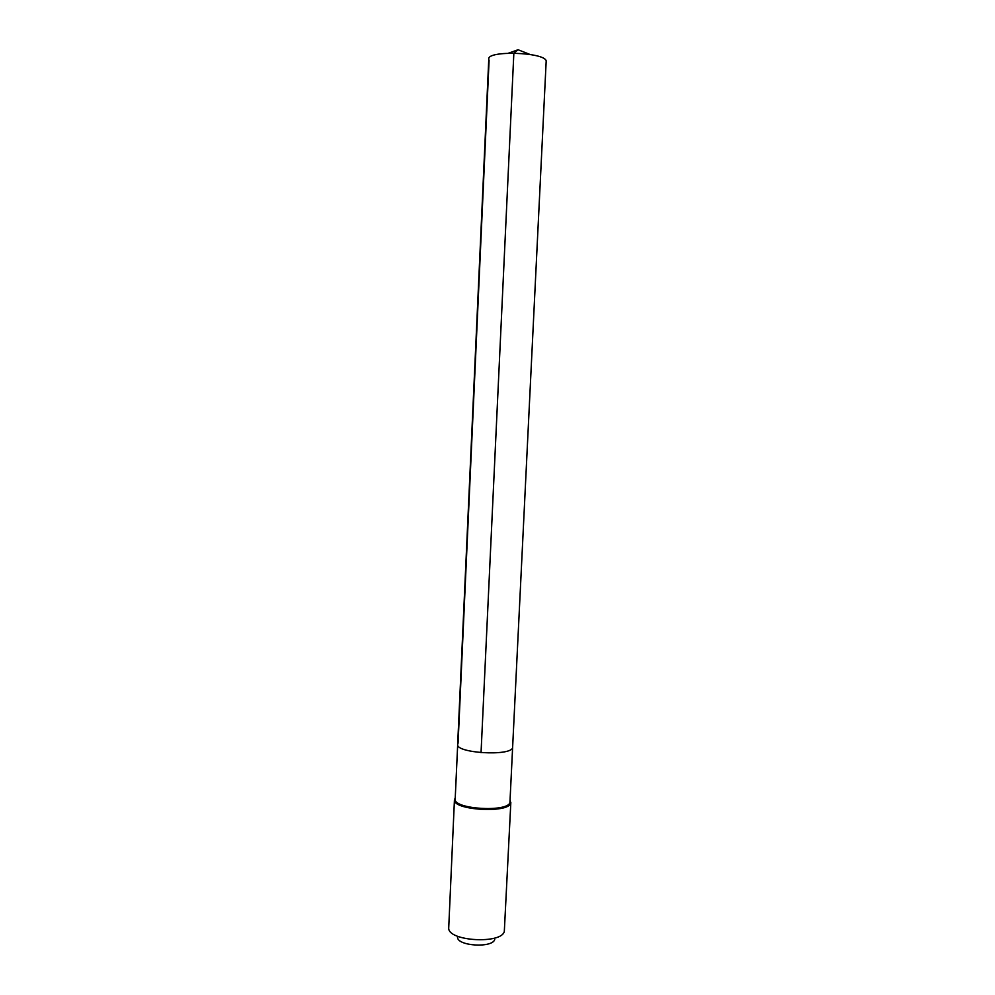 <?xml version="1.0" encoding="UTF-8"?>
<svg xmlns="http://www.w3.org/2000/svg" width="995" height="995" viewBox="0 0 995 995"><rect width="100%" height="100%" fill="white"/><g stroke="black" fill="none" stroke-linecap="round" stroke-linejoin="round"><path stroke-width="1.49" d="M458.061 743.29L489.092 60.123L455.175 799.283C453.844 809.159 507.214 812.455 509.925 802.642L512.599 747.854C509.888 756.474 455.586 753.053 457.663 744.422C455.586 753.053 509.888 756.474 512.599 747.854L546.193 60.857L512.599 747.854M455.237 797.89L454.441 799.955C453.048 810.104 507.836 813.487 510.584 803.4L510.211 800.477M510.833 802.418L504.316 931.444C501.567 944.255 448.919 941.345 448.695 928.385L454.441 799.756M457.513 937.414C457.849 946.195 492.712 948.123 494.726 939.467M457.663 744.422L488.781 58.979C487.401 50.297 544.24 52.126 546.193 60.857M481.045 752.68L513.855 53.096L518.072 49.75L508.557 53.158L518.072 49.75L529.937 54.439M455.175 799.283L454.441 799.955M510.137 801.883L510.808 802.617"/></g></svg>
